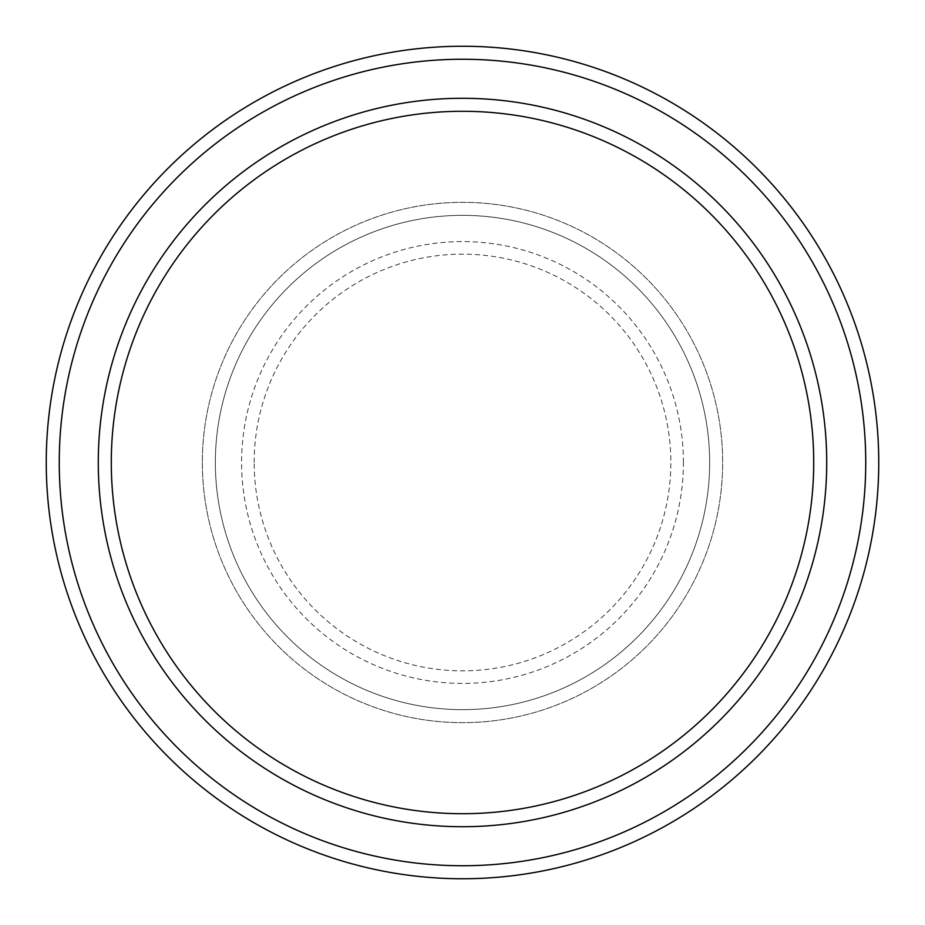 <?xml version="1.0" encoding="UTF-8"?>
<svg xmlns="http://www.w3.org/2000/svg" width="925" height="925" viewBox="0 0 925 925"><rect width="100%" height="100%" fill="white"/><g stroke="black" fill="none" stroke-linecap="round" stroke-linejoin="round"><path stroke-width="0.69" stroke-dasharray="4.62 3.47" d="M202.344 462.5A260.156 260.156 0 0 0 462.5 722.656A260.156 260.156 0 0 0 722.656 462.5A260.156 260.156 0 0 0 462.5 202.344A260.156 260.156 0 0 0 202.344 462.5A260.156 260.156 0 0 0 462.5 722.656A260.156 260.156 0 0 0 722.656 462.5A260.156 260.156 0 0 0 462.5 202.344A260.156 260.156 0 0 0 202.344 462.5A260.156 260.156 0 0 0 462.5 722.656A260.156 260.156 0 0 0 722.656 462.5A260.156 260.156 0 0 0 462.5 202.344A260.156 260.156 0 0 0 202.344 462.5A260.156 260.156 0 0 0 462.5 722.656A260.156 260.156 0 0 0 722.656 462.5A260.156 260.156 0 0 0 462.5 202.344A260.156 260.156 0 0 0 202.344 462.5A260.156 260.156 0 0 0 462.5 722.656A260.156 260.156 0 0 0 722.656 462.5A260.156 260.156 0 0 0 462.5 202.344A260.156 260.156 0 0 0 202.344 462.5A260.156 260.156 0 0 0 462.5 722.656A260.156 260.156 0 0 0 722.656 462.5A260.156 260.156 0 0 0 462.5 202.344A260.156 260.156 0 0 0 202.344 462.5A260.156 260.156 0 0 0 462.5 722.656A260.156 260.156 0 0 0 722.656 462.5A260.156 260.156 0 0 0 462.5 202.344A260.156 260.156 0 0 0 202.344 462.5A260.156 260.156 0 0 0 462.5 722.656A260.156 260.156 0 0 0 722.656 462.5A260.156 260.156 0 0 0 462.5 202.344A260.156 260.156 0 0 0 202.344 462.5M215.352 462.5A247.148 247.148 0 0 0 462.5 709.648A247.148 247.148 0 0 0 709.648 462.5A247.148 247.148 0 0 0 462.5 215.352A247.148 247.148 0 0 0 215.352 462.5A247.148 247.148 0 0 0 462.5 709.648A247.148 247.148 0 0 0 709.648 462.5A247.148 247.148 0 0 0 462.5 215.352A247.148 247.148 0 0 0 215.352 462.5A247.148 247.148 0 0 0 462.5 709.648A247.148 247.148 0 0 0 709.648 462.5A247.148 247.148 0 0 0 462.5 215.352A247.148 247.148 0 0 0 215.352 462.5A247.148 247.148 0 0 0 462.5 709.648A247.148 247.148 0 0 0 709.648 462.5A247.148 247.148 0 0 0 462.5 215.352A247.148 247.148 0 0 0 215.352 462.5A247.148 247.148 0 0 0 462.5 709.648A247.148 247.148 0 0 0 709.648 462.5A247.148 247.148 0 0 0 462.5 215.352A247.148 247.148 0 0 0 215.352 462.5M111.289 462.5A351.211 351.211 0 0 1 462.5 111.289A351.211 351.211 0 0 1 813.711 462.5A351.211 351.211 0 0 1 462.5 813.711A351.211 351.211 0 0 1 111.289 462.5A351.211 351.211 0 0 0 462.5 813.711A351.211 351.211 0 0 0 813.711 462.5A351.211 351.211 0 0 1 462.5 813.711A351.211 351.211 0 0 1 111.289 462.5A351.211 351.211 0 0 1 462.5 111.289A351.211 351.211 0 0 1 813.711 462.5A351.211 351.211 0 0 0 462.5 111.289A351.211 351.211 0 0 0 111.289 462.5M826.719 462.5A364.219 364.219 0 0 0 462.5 98.281A364.219 364.219 0 0 0 98.281 462.5A364.219 364.219 0 0 0 462.5 826.719A364.219 364.219 0 0 0 826.719 462.5A364.219 364.219 0 0 0 462.5 98.281A364.219 364.219 0 0 0 98.281 462.5A364.219 364.219 0 0 0 462.5 826.719A364.219 364.219 0 0 0 826.719 462.5A364.219 364.219 0 0 0 462.5 98.281A364.219 364.219 0 0 0 98.281 462.5A364.219 364.219 0 0 0 462.5 826.719A364.219 364.219 0 0 0 826.719 462.5A364.219 364.219 0 0 1 462.5 826.719A364.219 364.219 0 0 1 98.281 462.5A364.219 364.219 0 0 0 462.5 826.719A364.219 364.219 0 0 0 826.719 462.5A364.219 364.219 0 0 0 462.5 98.281A364.219 364.219 0 0 0 98.281 462.5A364.219 364.219 0 0 1 462.5 98.281A364.219 364.219 0 0 1 826.719 462.5M878.75 462.5A416.25 416.25 0 0 0 462.5 46.25A416.25 416.25 0 0 0 46.25 462.5A416.25 416.25 0 0 0 462.5 878.75A416.25 416.25 0 0 0 878.75 462.5M254.155 462.5A208.345 208.345 0 0 1 462.5 254.155A208.345 208.345 0 0 1 670.845 462.5A208.345 208.345 0 0 1 462.5 670.845A208.345 208.345 0 0 1 254.155 462.5M683.413 462.5A220.913 220.913 0 0 0 462.5 241.587A220.913 220.913 0 0 0 241.587 462.5A220.913 220.913 0 0 0 462.5 683.413A220.913 220.913 0 0 0 683.413 462.5"/><path stroke-width="1.39" d="M813.711 462.5A351.211 351.211 0 0 0 462.5 111.289A351.211 351.211 0 0 0 111.289 462.5A351.211 351.211 0 0 0 462.5 813.711A351.211 351.211 0 0 0 813.711 462.5M98.281 462.5A364.219 364.219 0 0 1 462.5 98.281A364.219 364.219 0 0 1 826.719 462.5A364.219 364.219 0 0 1 462.5 826.719A364.219 364.219 0 0 1 98.281 462.5M865.742 462.5A403.242 403.242 0 0 0 462.5 59.258A403.242 403.242 0 0 0 59.258 462.5A403.242 403.242 0 0 0 462.5 865.742A403.242 403.242 0 0 0 865.742 462.5M46.25 462.5A416.25 416.25 0 0 1 462.5 46.25A416.25 416.25 0 0 1 878.75 462.5A416.25 416.25 0 0 1 462.5 878.75A416.25 416.25 0 0 1 46.25 462.5"/></g></svg>
